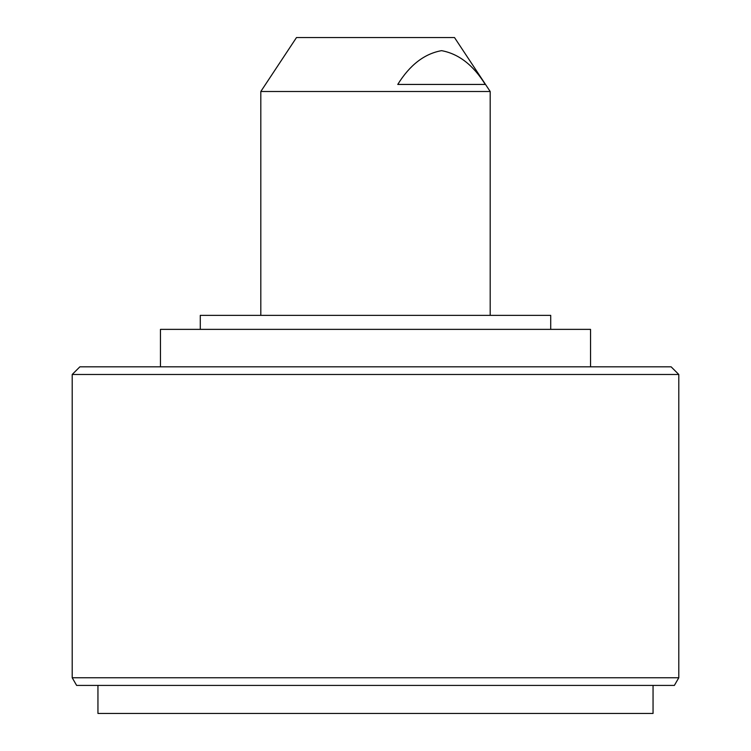 <?xml version="1.0" encoding="UTF-8"?>
<svg xmlns="http://www.w3.org/2000/svg" width="751" height="751" viewBox="0 0 751 751"><rect width="100%" height="100%" fill="white"/><g stroke="black" fill="none" stroke-linecap="round" stroke-linejoin="round"><path stroke-width="1.13" d="M160.461 366.835L160.461 329.37L590.539 329.37L590.539 366.835M550.718 329.37L550.718 315.354L200.282 315.354L200.282 329.37M260.813 91.5L490.187 91.5L454.505 37.55L296.495 37.55L260.813 91.5L260.813 315.354M678.791 677.768L674.37 685.419L76.63 685.419L72.209 677.768L678.791 677.768L678.791 374.477L72.209 374.477L72.209 677.768M72.209 374.477L79.859 366.835L671.141 366.835L678.791 374.477M653.051 685.419L653.051 713.45L97.949 713.45L97.949 685.419M485.259 84.441C473.261 65.093 458.692 53.828 441.569 50.655C424.409 53.725 409.811 64.99 397.758 84.441L485.259 84.441M490.187 315.354L490.187 91.5"/></g></svg>
